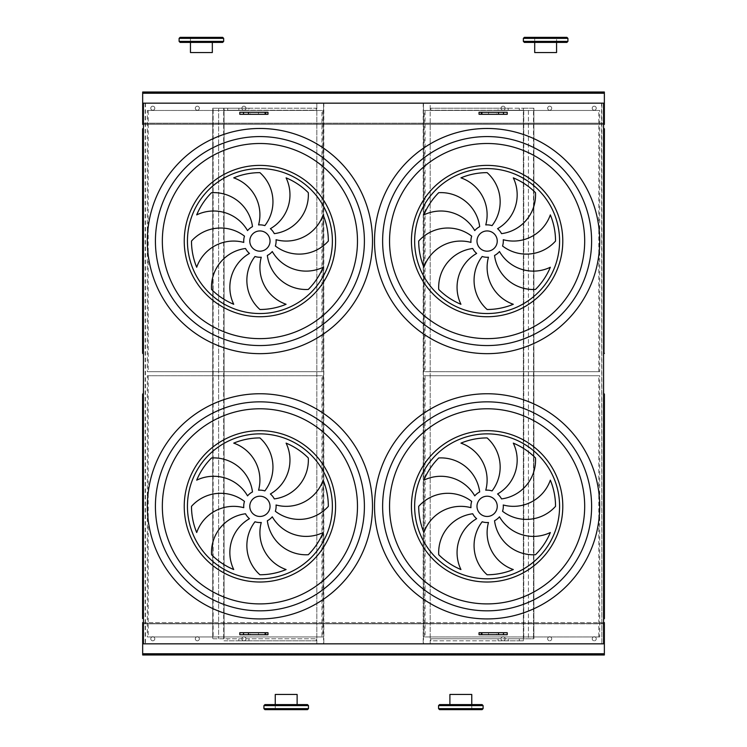 <?xml version="1.0" encoding="UTF-8"?>
<svg xmlns="http://www.w3.org/2000/svg" width="747" height="747" viewBox="0 0 747 747"><rect width="100%" height="100%" fill="white"/><g stroke="black" fill="none" stroke-linecap="round" stroke-linejoin="round"><path stroke-width="0.56" stroke-dasharray="3.73 2.8" d="M507.222 632.7L481.021 632.7L481.021 634.726L507.222 634.726M239.796 634.726L267.977 634.726M239.796 632.7L266.007 632.7L266.007 634.726M239.796 114.3L267.977 114.3M239.796 112.274L266.007 112.274L266.007 114.3M507.222 114.3L481.021 114.3L481.021 112.274L507.222 112.274M197.339 106.195A2.026 2.026 0 0 0 195.583 109.239A2.026 2.026 0 0 0 199.094 109.239A2.026 2.026 0 0 0 197.339 106.195A2.026 2.026 0 0 1 199.094 109.239A2.026 2.026 0 0 1 195.583 109.239A2.026 2.026 0 0 1 197.339 106.195M549.689 106.195A2.026 2.026 0 0 0 547.934 109.239A2.026 2.026 0 0 0 551.445 109.239A2.026 2.026 0 0 0 549.689 106.195A2.026 2.026 0 0 1 551.445 109.239A2.026 2.026 0 0 1 547.934 109.239A2.026 2.026 0 0 1 549.689 106.195A2.026 2.026 0 0 1 551.445 109.239A2.026 2.026 0 0 1 547.934 109.239A2.026 2.026 0 0 1 549.689 106.195A2.026 2.026 0 0 0 547.663 108.222A2.026 2.026 0 0 0 549.689 110.248A2.026 2.026 0 0 0 551.716 108.222A2.026 2.026 0 0 0 549.689 106.195M243.914 106.195A2.026 2.026 0 0 0 242.159 109.239A2.026 2.026 0 0 0 245.67 109.239A2.026 2.026 0 0 0 243.914 106.195A2.026 2.026 0 0 1 245.67 109.239A2.026 2.026 0 0 1 242.159 109.239A2.026 2.026 0 0 1 243.914 106.195M503.114 106.195A2.026 2.026 0 0 0 501.358 109.239A2.026 2.026 0 0 0 504.869 109.239A2.026 2.026 0 0 0 503.114 106.195A2.026 2.026 0 0 1 504.869 109.239A2.026 2.026 0 0 1 501.358 109.239A2.026 2.026 0 0 1 503.114 106.195A2.026 2.026 0 0 1 504.869 109.239A2.026 2.026 0 0 1 501.358 109.239A2.026 2.026 0 0 1 503.114 106.195A2.026 2.026 0 0 0 501.088 108.222A2.026 2.026 0 0 0 503.114 110.248A2.026 2.026 0 0 0 505.14 108.222A2.026 2.026 0 0 0 503.114 106.195M152.79 106.195A2.026 2.026 0 0 0 151.034 109.239A2.026 2.026 0 0 0 154.545 109.239A2.026 2.026 0 0 0 152.79 106.195A2.026 2.026 0 0 1 154.545 109.239A2.026 2.026 0 0 1 151.034 109.239A2.026 2.026 0 0 1 152.79 106.195M594.238 106.195A2.026 2.026 0 0 0 592.483 109.239A2.026 2.026 0 0 0 595.994 109.239A2.026 2.026 0 0 0 594.238 106.195A2.026 2.026 0 0 1 595.994 109.239A2.026 2.026 0 0 1 592.483 109.239A2.026 2.026 0 0 1 594.238 106.195A2.026 2.026 0 0 1 595.994 109.239A2.026 2.026 0 0 1 592.483 109.239A2.026 2.026 0 0 1 594.238 106.195A2.026 2.026 0 0 0 592.212 108.222A2.026 2.026 0 0 0 594.238 110.248A2.026 2.026 0 0 0 596.265 108.222A2.026 2.026 0 0 0 594.238 106.195M519.314 640.805L523.367 640.805L523.367 108.222L533.89 108.222L533.489 638.778L533.489 108.222L523.768 108.222L523.768 638.778L523.768 108.222L528.428 108.222L528.428 638.778L528.428 108.222L523.367 108.222L523.367 110.248L430.795 110.248L498.053 110.248L498.053 108.222L498.053 110.248L523.367 110.248L523.367 108.222L430.795 108.222L508.175 108.222L508.175 110.248L508.175 108.222L523.367 108.222L523.367 638.778L430.795 638.778L498.053 638.778L498.053 640.805L523.367 640.805L523.367 638.778L533.89 638.778L533.89 108.222L533.89 638.778L508.175 638.778L508.175 640.805L508.175 638.778L498.053 638.778L498.053 640.805L430.795 640.805L430.795 638.778L430.795 640.805L519.314 640.805L519.314 638.778M430.795 110.248L430.795 108.222L430.795 110.248M227.714 108.222L227.714 110.248L316.233 110.248L316.233 108.222L248.975 108.222L248.975 110.248L238.853 110.248L238.853 108.222L238.853 110.248L223.661 110.248L223.661 108.222L248.975 108.222L248.975 110.248L316.233 110.248L316.233 108.222L223.661 108.222L223.661 638.778L238.853 638.778L238.853 640.805L223.661 640.805L223.661 638.778L213.138 638.778L213.138 108.222L212.727 638.778L316.233 638.778L248.975 638.778L248.975 640.805L316.233 640.805L316.233 638.778L316.233 640.805L227.714 640.805L227.714 638.778M145.142 103.161L145.142 643.839L143.415 643.839L143.415 103.161L430.188 103.161L430.188 123.208L316.831 123.208L316.831 643.839L430.188 643.839L430.188 623.792L143.415 623.792M323.815 103.161L323.815 643.839L323.516 103.161L323.516 643.839L316.831 643.839L316.831 103.161L316.831 123.208L143.415 123.208M603.585 123.208L430.188 123.208L430.188 623.792L603.585 623.792M197.339 636.752A2.026 2.026 0 0 0 195.583 639.787A2.026 2.026 0 0 0 199.094 639.787A2.026 2.026 0 0 0 197.339 636.752A2.026 2.026 0 0 1 199.094 639.787A2.026 2.026 0 0 1 195.583 639.787A2.026 2.026 0 0 1 197.339 636.752M549.689 636.752A2.026 2.026 0 0 0 547.934 639.787A2.026 2.026 0 0 0 551.445 639.787A2.026 2.026 0 0 0 549.689 636.752A2.026 2.026 0 0 1 551.445 639.787A2.026 2.026 0 0 1 547.934 639.787A2.026 2.026 0 0 1 549.689 636.752A2.026 2.026 0 0 1 551.445 639.787A2.026 2.026 0 0 1 547.934 639.787A2.026 2.026 0 0 1 549.689 636.752A2.026 2.026 0 0 0 547.663 638.778A2.026 2.026 0 0 0 549.689 640.805A2.026 2.026 0 0 0 551.716 638.778A2.026 2.026 0 0 0 549.689 636.752M243.914 636.752A2.026 2.026 0 0 0 242.159 639.787A2.026 2.026 0 0 0 245.67 639.787A2.026 2.026 0 0 0 243.914 636.752A2.026 2.026 0 0 1 245.67 639.787A2.026 2.026 0 0 1 242.159 639.787A2.026 2.026 0 0 1 243.914 636.752M503.114 636.752A2.026 2.026 0 0 0 501.358 639.787A2.026 2.026 0 0 0 504.869 639.787A2.026 2.026 0 0 0 503.114 636.752A2.026 2.026 0 0 1 504.869 639.787A2.026 2.026 0 0 1 501.358 639.787A2.026 2.026 0 0 1 503.114 636.752A2.026 2.026 0 0 1 504.869 639.787A2.026 2.026 0 0 1 501.358 639.787A2.026 2.026 0 0 1 503.114 636.752A2.026 2.026 0 0 0 501.088 638.778A2.026 2.026 0 0 0 503.114 640.805A2.026 2.026 0 0 0 505.14 638.778A2.026 2.026 0 0 0 503.114 636.752M152.79 636.752A2.026 2.026 0 0 0 151.034 639.787A2.026 2.026 0 0 0 154.545 639.787A2.026 2.026 0 0 0 152.79 636.752A2.026 2.026 0 0 1 154.545 639.787A2.026 2.026 0 0 1 151.034 639.787A2.026 2.026 0 0 1 152.79 636.752M594.238 636.752A2.026 2.026 0 0 0 592.483 639.787A2.026 2.026 0 0 0 595.994 639.787A2.026 2.026 0 0 0 594.238 636.752A2.026 2.026 0 0 1 595.994 639.787A2.026 2.026 0 0 1 592.483 639.787A2.026 2.026 0 0 1 594.238 636.752A2.026 2.026 0 0 1 595.994 639.787A2.026 2.026 0 0 1 592.483 639.787A2.026 2.026 0 0 1 594.238 636.752A2.026 2.026 0 0 0 592.212 638.778A2.026 2.026 0 0 0 594.238 640.805A2.026 2.026 0 0 0 596.265 638.778A2.026 2.026 0 0 0 594.238 636.752M143.415 128.073L143.415 354.097M142.612 353.275L142.612 128.857M143.415 353.62L142.602 353.284M604.398 128.876L603.585 128.876L603.585 354.059L603.585 128.073L603.585 128.876L604.398 128.839L603.987 353.658L603.585 128.503L603.585 353.62L604.398 353.284M603.585 128.503L603.987 353.658M603.585 354.097L603.585 353.62M599.701 371.679L425.071 371.679L425.071 110.453L599.701 110.453L599.701 371.679L425.071 371.679M424.175 371.679L424.175 110.453L598.805 110.453L598.805 371.679M598.805 110.453L599.701 110.453M424.175 110.453L425.071 110.453M147.318 110.453L321.948 110.453L321.948 371.679L147.318 371.679L147.318 110.453L321.948 110.453M322.844 110.453L322.844 371.679L148.214 371.679L148.214 110.453M148.214 371.679L147.318 371.679M322.844 371.679L321.948 371.679M259.909 251.188A10.122 10.122 0 0 0 268.677 236.005A10.122 10.122 0 0 0 251.141 236.005A10.122 10.122 0 0 0 259.909 251.188M252.486 226.668A39.087 39.087 0 0 0 211.532 192.679A68.425 68.425 0 0 0 196.694 214.884A39.087 39.087 0 0 1 247.546 230.599A16.201 16.201 0 0 1 252.486 226.668M258.565 224.922A16.201 16.201 0 0 1 264.84 225.631A39.087 39.087 0 0 0 259.909 172.641A68.425 68.425 0 0 0 233.727 177.851A39.087 39.087 0 0 1 258.565 224.922M270.377 228.694A16.201 16.201 0 0 1 274.308 233.643A39.087 39.087 0 0 0 308.296 192.679A68.425 68.425 0 0 0 286.092 177.851A39.087 39.087 0 0 1 270.377 228.694M276.054 239.712A16.201 16.201 0 0 1 275.344 245.996A39.087 39.087 0 0 0 328.335 241.066A68.425 68.425 0 0 0 323.124 214.884A39.087 39.087 0 0 1 276.054 239.712M272.281 251.524A16.201 16.201 0 0 1 267.333 255.465A39.087 39.087 0 0 0 308.296 289.444A68.425 68.425 0 0 0 323.124 267.249A39.087 39.087 0 0 1 272.281 251.524M261.263 257.211A16.201 16.201 0 0 1 254.979 256.492A39.087 39.087 0 0 0 259.909 309.491A68.425 68.425 0 0 0 286.092 304.281A39.087 39.087 0 0 1 261.263 257.211M249.451 253.429A16.201 16.201 0 0 1 245.511 248.49A39.087 39.087 0 0 0 211.532 289.444A68.425 68.425 0 0 0 233.727 304.281A39.087 39.087 0 0 1 249.451 253.429M243.765 242.411A16.201 16.201 0 0 1 244.484 236.136A39.087 39.087 0 0 0 191.493 241.066A68.425 68.425 0 0 0 196.694 267.249A39.087 39.087 0 0 1 243.765 242.411M487.119 251.188A10.122 10.122 0 0 0 495.887 236.005A10.122 10.122 0 0 0 478.351 236.005A10.122 10.122 0 0 0 487.119 251.188M479.695 226.668A39.087 39.087 0 0 0 438.732 192.679A68.425 68.425 0 0 0 423.904 214.884A39.087 39.087 0 0 1 474.747 230.599A16.201 16.201 0 0 1 479.695 226.668M485.765 224.922A16.201 16.201 0 0 1 492.049 225.631A39.087 39.087 0 0 0 487.119 172.641A68.425 68.425 0 0 0 460.936 177.851A39.087 39.087 0 0 1 485.765 224.922M497.577 228.694A16.201 16.201 0 0 1 501.517 233.643A39.087 39.087 0 0 0 535.496 192.679A68.425 68.425 0 0 0 513.301 177.851A39.087 39.087 0 0 1 497.577 228.694M503.263 239.712A16.201 16.201 0 0 1 502.544 245.996A39.087 39.087 0 0 0 555.535 241.066A68.425 68.425 0 0 0 550.334 214.884A39.087 39.087 0 0 1 503.263 239.712M499.482 251.524A16.201 16.201 0 0 1 494.542 255.465A39.087 39.087 0 0 0 535.496 289.444A68.425 68.425 0 0 0 550.334 267.249A39.087 39.087 0 0 1 499.482 251.524M488.463 257.211A16.201 16.201 0 0 1 482.179 256.492A39.087 39.087 0 0 0 487.119 309.491A68.425 68.425 0 0 0 513.301 304.281A39.087 39.087 0 0 1 488.463 257.211M476.651 253.429A16.201 16.201 0 0 1 472.72 248.49A39.087 39.087 0 0 0 438.732 289.444A68.425 68.425 0 0 0 460.936 304.281A39.087 39.087 0 0 1 476.651 253.429M470.974 242.411A16.201 16.201 0 0 1 471.684 236.136A39.087 39.087 0 0 0 418.693 241.066A68.425 68.425 0 0 0 423.904 267.249A39.087 39.087 0 0 1 470.974 242.411M487.119 345.553A104.487 104.487 0 0 0 577.608 188.823A104.487 104.487 0 0 0 396.629 188.823A104.487 104.487 0 0 0 487.119 345.553M259.909 345.553A104.487 104.487 0 0 0 350.399 188.823A104.487 104.487 0 0 0 169.42 188.823A104.487 104.487 0 0 0 259.909 345.553M603.585 393.38L603.585 619.375L604.398 394.117L603.585 394.155L603.585 393.342L603.585 619.338L603.585 393.38M603.585 393.781L603.585 618.899M603.585 103.161L603.585 643.839L601.858 643.839L601.858 103.161L603.585 103.161M143.415 393.38L143.415 619.375L143.415 393.38M143.415 619.338L143.415 618.525L143.415 619.338L142.612 618.553M143.415 618.525L143.415 393.342L143.415 618.525L142.602 618.525L143.415 618.525M423.204 103.161L423.204 643.839L423.512 103.161L423.512 643.839L430.188 643.839L430.188 103.161L601.568 103.161L601.858 643.839M599.701 636.948L425.071 636.948L425.071 375.732L599.701 375.732L599.701 636.948L425.071 636.948M423.204 643.839L601.568 643.839M147.318 375.732L321.948 375.732L321.948 636.948L147.318 636.948L147.318 375.732L321.948 375.732M145.45 103.161L145.45 643.839L323.815 643.839M322.844 375.732L322.844 636.948L148.214 636.948L148.214 375.732M148.214 636.948L147.318 636.948M322.844 636.948L321.948 636.948M424.175 636.948L424.175 375.732L598.805 375.732L598.805 636.948M598.805 375.732L599.701 375.732M424.175 375.732L425.071 375.732M487.119 610.831A104.487 104.487 0 0 0 577.608 454.092A104.487 104.487 0 0 0 396.629 454.092A104.487 104.487 0 0 0 487.119 610.831A104.487 104.487 0 0 0 577.608 454.092A104.487 104.487 0 0 0 396.629 454.092A104.487 104.487 0 0 0 487.119 610.831M259.909 610.831A104.487 104.487 0 0 0 350.399 454.092A104.487 104.487 0 0 0 169.42 454.092A104.487 104.487 0 0 0 259.909 610.831A104.487 104.487 0 0 0 350.399 454.092A104.487 104.487 0 0 0 169.42 454.092A104.487 104.487 0 0 0 259.909 610.831M259.909 516.466A10.122 10.122 0 0 0 268.677 501.274A10.122 10.122 0 0 0 251.141 501.274A10.122 10.122 0 0 0 259.909 516.466M252.486 491.937A39.087 39.087 0 0 0 211.532 457.958A68.425 68.425 0 0 0 196.694 480.153A39.087 39.087 0 0 1 247.546 495.877A16.201 16.201 0 0 1 252.486 491.937M258.565 490.2A16.201 16.201 0 0 1 264.84 490.91A39.087 39.087 0 0 0 259.909 437.919A68.425 68.425 0 0 0 233.727 443.13A39.087 39.087 0 0 1 258.565 490.2M270.377 493.972A16.201 16.201 0 0 1 274.308 498.912A39.087 39.087 0 0 0 308.296 457.958A68.425 68.425 0 0 0 286.092 443.13A39.087 39.087 0 0 1 270.377 493.972M276.054 504.991A16.201 16.201 0 0 1 275.344 511.275A39.087 39.087 0 0 0 328.335 506.345A68.425 68.425 0 0 0 323.124 480.153A39.087 39.087 0 0 1 276.054 504.991M272.281 516.803A16.201 16.201 0 0 1 267.333 520.743A39.087 39.087 0 0 0 308.296 554.722A68.425 68.425 0 0 0 323.124 532.527A39.087 39.087 0 0 1 272.281 516.803M261.263 522.48A16.201 16.201 0 0 1 254.979 521.77A39.087 39.087 0 0 0 259.909 574.76A68.425 68.425 0 0 0 286.092 569.55A39.087 39.087 0 0 1 261.263 522.48M249.451 518.707A16.201 16.201 0 0 1 245.511 513.768A39.087 39.087 0 0 0 211.532 554.722A68.425 68.425 0 0 0 233.727 569.55A39.087 39.087 0 0 1 249.451 518.707M243.765 507.689A16.201 16.201 0 0 1 244.484 501.405A39.087 39.087 0 0 0 191.493 506.345A68.425 68.425 0 0 0 196.694 532.527A39.087 39.087 0 0 1 243.765 507.689M487.119 516.466A10.122 10.122 0 0 0 495.887 501.274A10.122 10.122 0 0 0 478.351 501.274A10.122 10.122 0 0 0 487.119 516.466M479.695 491.937A39.087 39.087 0 0 0 438.732 457.958A68.425 68.425 0 0 0 423.904 480.153A39.087 39.087 0 0 1 474.747 495.877A16.201 16.201 0 0 1 479.695 491.937M485.765 490.2A16.201 16.201 0 0 1 492.049 490.91A39.087 39.087 0 0 0 487.119 437.919A68.425 68.425 0 0 0 460.936 443.13A39.087 39.087 0 0 1 485.765 490.2M497.577 493.972A16.201 16.201 0 0 1 501.517 498.912A39.087 39.087 0 0 0 535.496 457.958A68.425 68.425 0 0 0 513.301 443.13A39.087 39.087 0 0 1 497.577 493.972M503.263 504.991A16.201 16.201 0 0 1 502.544 511.275A39.087 39.087 0 0 0 555.535 506.345A68.425 68.425 0 0 0 550.334 480.153A39.087 39.087 0 0 1 503.263 504.991M499.482 516.803A16.201 16.201 0 0 1 494.542 520.743A39.087 39.087 0 0 0 535.496 554.722A68.425 68.425 0 0 0 550.334 532.527A39.087 39.087 0 0 1 499.482 516.803M488.463 522.48A16.201 16.201 0 0 1 482.179 521.77A39.087 39.087 0 0 0 487.119 574.76A68.425 68.425 0 0 0 513.301 569.55A39.087 39.087 0 0 1 488.463 522.48M476.651 518.707A16.201 16.201 0 0 1 472.72 513.768A39.087 39.087 0 0 0 438.732 554.722A68.425 68.425 0 0 0 460.936 569.55A39.087 39.087 0 0 1 476.651 518.707M470.974 507.689A16.201 16.201 0 0 1 471.684 501.405A39.087 39.087 0 0 0 418.693 506.345A68.425 68.425 0 0 0 423.904 532.527A39.087 39.087 0 0 1 470.974 507.689M143.415 393.342L142.612 394.127M142.602 394.117L143.013 618.525L143.013 393.753M603.585 619.338L604.398 618.525L604.398 394.155M604.398 618.563L603.987 394.155L603.987 618.927M604.36 654.979L604.36 622.578L142.668 622.578L142.668 654.979L604.36 654.979M604.36 623.586L142.668 623.586L604.36 623.586M604.36 653.756L604.36 623.792L604.36 653.961L142.668 653.756M603.585 622.578L143.415 622.578M197.339 640.805A2.026 2.026 0 0 1 195.583 637.761A2.026 2.026 0 0 1 199.094 637.761A2.026 2.026 0 0 1 197.339 640.805A2.026 2.026 0 0 0 199.094 637.761A2.026 2.026 0 0 0 195.583 637.761A2.026 2.026 0 0 0 197.339 640.805M243.914 640.805A2.026 2.026 0 0 1 242.159 637.761A2.026 2.026 0 0 1 245.67 637.761A2.026 2.026 0 0 1 243.914 640.805A2.026 2.026 0 0 0 245.67 637.761A2.026 2.026 0 0 0 242.159 637.761A2.026 2.026 0 0 0 243.914 640.805M152.79 640.805A2.026 2.026 0 0 1 151.034 637.761A2.026 2.026 0 0 1 154.545 637.761A2.026 2.026 0 0 1 152.79 640.805A2.026 2.026 0 0 0 154.545 637.761A2.026 2.026 0 0 0 151.034 637.761A2.026 2.026 0 0 0 152.79 640.805M604.36 653.961L142.668 653.961L604.36 653.961M227.714 640.805L223.661 640.805L223.661 108.222L212.727 108.222L212.727 638.778L212.727 108.222L224.072 108.222L224.072 638.778L224.072 108.222L218.6 108.222L218.6 638.778L218.6 108.222L223.661 108.222L223.661 110.248L227.714 110.248M248.975 640.805L238.853 640.805L238.853 638.778L248.975 638.778L248.975 640.805M604.36 123.208L142.668 123.208L604.36 123.208L604.36 93.039L604.36 123.414L142.668 123.208L142.668 93.244L142.668 124.422L604.36 124.422L604.36 92.021M142.668 123.208L142.668 92.021M603.585 124.422L143.415 124.422M197.339 110.248A2.026 2.026 0 0 1 195.583 107.213A2.026 2.026 0 0 1 199.094 107.213A2.026 2.026 0 0 1 197.339 110.248A2.026 2.026 0 0 0 199.094 107.213A2.026 2.026 0 0 0 195.583 107.213A2.026 2.026 0 0 0 197.339 110.248M243.914 110.248A2.026 2.026 0 0 1 242.159 107.213A2.026 2.026 0 0 1 245.67 107.213A2.026 2.026 0 0 1 243.914 110.248A2.026 2.026 0 0 0 245.67 107.213A2.026 2.026 0 0 0 242.159 107.213A2.026 2.026 0 0 0 243.914 110.248M152.79 110.248A2.026 2.026 0 0 1 151.034 107.213A2.026 2.026 0 0 1 154.545 107.213A2.026 2.026 0 0 1 152.79 110.248A2.026 2.026 0 0 0 154.545 107.213A2.026 2.026 0 0 0 151.034 107.213A2.026 2.026 0 0 0 152.79 110.248M604.36 93.039L142.668 93.039L604.36 93.039M604.36 123.414L142.668 123.414L604.36 123.414M519.314 110.248L519.314 108.222M479.051 634.726L481.021 634.726M496.634 634.726L488.538 634.726L496.634 634.726L496.634 632.7L488.538 632.7L496.634 632.7M479.051 632.7L481.021 632.7M250.394 634.726L258.49 634.726L250.394 634.726L250.394 632.7L258.49 632.7L250.394 632.7M266.007 632.7L267.977 632.7M250.394 114.3L258.49 114.3L250.394 114.3L250.394 112.274L258.49 112.274L250.394 112.274M266.007 112.274L267.977 112.274M479.051 114.3L481.021 114.3M496.634 114.3L488.538 114.3L496.634 114.3L496.634 112.274L488.538 112.274L496.634 112.274M479.051 112.274L481.021 112.274M307.456 704.589L264.933 704.589M297.129 704.589L275.26 704.589L297.129 704.589L275.26 704.589L297.129 704.589L297.129 709.65L275.26 709.65L297.129 709.65M264.933 709.65L307.456 709.65M482.095 704.589L439.572 704.589M449.899 704.589L471.768 704.589L449.899 704.589L471.768 704.589L449.899 704.589L449.899 709.65L471.768 709.65L439.572 709.65M180.13 42.411L222.653 42.411M212.325 42.411L190.457 42.411L212.325 42.411L190.457 42.411L212.325 42.411L212.325 37.35L190.457 37.35L212.325 37.35M222.653 37.35L180.13 37.35M524.375 42.411L566.898 42.411M534.703 37.35L534.703 42.411L556.571 42.411L556.571 37.35L534.703 37.35L556.571 37.35M566.898 37.35L524.375 37.35M471.768 694.458L449.899 694.458M297.129 694.458L275.26 694.458M190.457 52.542L212.325 52.542M534.703 52.542L556.571 52.542M534.703 42.411L556.571 42.411M143.013 353.452L143.415 128.503M143.415 618.899L143.415 393.781M604.36 623.792L142.668 623.792M604.36 93.244L142.668 93.244M263.924 705.598L308.474 705.598M308.474 708.642L263.924 708.642M438.554 705.598L483.104 705.598M483.104 708.642L438.554 708.642M179.112 38.358L223.661 38.358M223.661 41.402L179.112 41.402M523.367 38.358L567.916 38.358M567.916 41.402L523.367 41.402M488.538 634.726L488.538 632.7M258.49 634.726L258.49 632.7M258.49 114.3L258.49 112.274M488.538 114.3L488.538 112.274M275.26 704.589L275.26 709.65M471.768 704.589L471.768 709.65M190.457 42.411L190.457 37.35"/><path stroke-width="1.12" d="M603.585 643.839L143.415 643.839L143.415 103.161L603.585 103.161L603.585 643.839M481.908 634.726L507.222 634.726L507.222 632.7L479.051 632.7L479.051 634.726L481.908 634.726L481.908 632.7M239.796 634.726L239.796 632.7L267.977 632.7L267.977 634.726L239.796 634.726M248.49 114.3L239.796 114.3L239.796 112.274L265.11 112.274L265.11 114.3L248.49 114.3L248.49 112.274M481.908 114.3L507.222 114.3L507.222 112.274L479.051 112.274L479.051 114.3L481.908 114.3L481.908 112.274M604.36 92.021L142.668 92.021L604.36 92.021L604.36 124.422L603.585 124.422M142.668 92.021L142.668 124.422L143.415 124.422M143.415 622.578L142.668 622.578L142.668 654.979L604.36 654.979L604.36 653.756L142.668 653.756M603.585 622.578L604.36 622.578L604.36 653.756M142.612 128.857L142.612 353.275M143.415 129.184L142.602 128.839L142.602 353.284L143.013 128.475M603.987 353.658L604.398 128.839L603.585 128.073M259.909 251.188A10.122 10.122 0 0 0 268.677 236.005A10.122 10.122 0 0 0 251.141 236.005A10.122 10.122 0 0 0 259.909 251.188M252.486 226.668A39.087 39.087 0 0 0 211.532 192.679A68.425 68.425 0 0 0 196.694 214.884A39.087 39.087 0 0 1 247.546 230.599A16.201 16.201 0 0 1 252.486 226.668M258.565 224.922A16.201 16.201 0 0 1 264.84 225.631A39.087 39.087 0 0 0 259.909 172.641A68.425 68.425 0 0 0 233.727 177.851A39.087 39.087 0 0 1 258.565 224.922M270.377 228.694A16.201 16.201 0 0 1 274.308 233.643A39.087 39.087 0 0 0 308.296 192.679A68.425 68.425 0 0 0 286.092 177.851A39.087 39.087 0 0 1 270.377 228.694M276.054 239.712A16.201 16.201 0 0 1 275.344 245.996A39.087 39.087 0 0 0 328.335 241.066A68.425 68.425 0 0 0 323.124 214.884A39.087 39.087 0 0 1 276.054 239.712M272.281 251.524A16.201 16.201 0 0 1 267.333 255.465A39.087 39.087 0 0 0 308.296 289.444A68.425 68.425 0 0 0 323.124 267.249A39.087 39.087 0 0 1 272.281 251.524M261.263 257.211A16.201 16.201 0 0 1 254.979 256.492A39.087 39.087 0 0 0 259.909 309.491A68.425 68.425 0 0 0 286.092 304.281A39.087 39.087 0 0 1 261.263 257.211M249.451 253.429A16.201 16.201 0 0 1 245.511 248.49A39.087 39.087 0 0 0 211.532 289.444A68.425 68.425 0 0 0 233.727 304.281A39.087 39.087 0 0 1 249.451 253.429M243.765 242.411A16.201 16.201 0 0 1 244.484 236.136A39.087 39.087 0 0 0 191.493 241.066A68.425 68.425 0 0 0 196.694 267.249A39.087 39.087 0 0 1 243.765 242.411M487.119 251.188A10.122 10.122 0 0 0 495.887 236.005A10.122 10.122 0 0 0 478.351 236.005A10.122 10.122 0 0 0 487.119 251.188M479.695 226.668A39.087 39.087 0 0 0 438.732 192.679A68.425 68.425 0 0 0 423.904 214.884A39.087 39.087 0 0 1 474.747 230.599A16.201 16.201 0 0 1 479.695 226.668M485.765 224.922A16.201 16.201 0 0 1 492.049 225.631A39.087 39.087 0 0 0 487.119 172.641A68.425 68.425 0 0 0 460.936 177.851A39.087 39.087 0 0 1 485.765 224.922M497.577 228.694A16.201 16.201 0 0 1 501.517 233.643A39.087 39.087 0 0 0 535.496 192.679A68.425 68.425 0 0 0 513.301 177.851A39.087 39.087 0 0 1 497.577 228.694M503.263 239.712A16.201 16.201 0 0 1 502.544 245.996A39.087 39.087 0 0 0 555.535 241.066A68.425 68.425 0 0 0 550.334 214.884A39.087 39.087 0 0 1 503.263 239.712M499.482 251.524A16.201 16.201 0 0 1 494.542 255.465A39.087 39.087 0 0 0 535.496 289.444A68.425 68.425 0 0 0 550.334 267.249A39.087 39.087 0 0 1 499.482 251.524M488.463 257.211A16.201 16.201 0 0 1 482.179 256.492A39.087 39.087 0 0 0 487.119 309.491A68.425 68.425 0 0 0 513.301 304.281A39.087 39.087 0 0 1 488.463 257.211M476.651 253.429A16.201 16.201 0 0 1 472.72 248.49A39.087 39.087 0 0 0 438.732 289.444A68.425 68.425 0 0 0 460.936 304.281A39.087 39.087 0 0 1 476.651 253.429M470.974 242.411A16.201 16.201 0 0 1 471.684 236.136A39.087 39.087 0 0 0 418.693 241.066A68.425 68.425 0 0 0 423.904 267.249A39.087 39.087 0 0 1 470.974 242.411M487.119 345.553A104.487 104.487 0 0 1 396.629 188.823A104.487 104.487 0 0 1 577.608 188.823A104.487 104.487 0 0 1 487.119 345.553M259.909 345.553A104.487 104.487 0 0 1 169.42 188.823A104.487 104.487 0 0 1 350.399 188.823A104.487 104.487 0 0 1 259.909 345.553M470.974 507.689A16.201 16.201 0 0 1 471.684 501.405A39.087 39.087 0 0 0 418.693 506.345A68.425 68.425 0 0 0 423.904 532.527A39.087 39.087 0 0 1 470.974 507.689M476.651 518.707A16.201 16.201 0 0 1 472.72 513.768A39.087 39.087 0 0 0 438.732 554.722A68.425 68.425 0 0 0 460.936 569.55A39.087 39.087 0 0 1 476.651 518.707M488.463 522.48A16.201 16.201 0 0 1 482.179 521.77A39.087 39.087 0 0 0 487.119 574.76A68.425 68.425 0 0 0 513.301 569.55A39.087 39.087 0 0 1 488.463 522.48M499.482 516.803A16.201 16.201 0 0 1 494.542 520.743A39.087 39.087 0 0 0 535.496 554.722A68.425 68.425 0 0 0 550.334 532.527A39.087 39.087 0 0 1 499.482 516.803M503.263 504.991A16.201 16.201 0 0 1 502.544 511.275A39.087 39.087 0 0 0 555.535 506.345A68.425 68.425 0 0 0 550.334 480.153A39.087 39.087 0 0 1 503.263 504.991M497.577 493.972A16.201 16.201 0 0 1 501.517 498.912A39.087 39.087 0 0 0 535.496 457.958A68.425 68.425 0 0 0 513.301 443.13A39.087 39.087 0 0 1 497.577 493.972M485.765 490.2A16.201 16.201 0 0 1 492.049 490.91A39.087 39.087 0 0 0 487.119 437.919A68.425 68.425 0 0 0 460.936 443.13A39.087 39.087 0 0 1 485.765 490.2M479.695 491.937A39.087 39.087 0 0 0 438.732 457.958A68.425 68.425 0 0 0 423.904 480.153A39.087 39.087 0 0 1 474.747 495.877A16.201 16.201 0 0 1 479.695 491.937M487.119 516.466A10.122 10.122 0 0 0 495.887 501.274A10.122 10.122 0 0 0 478.351 501.274A10.122 10.122 0 0 0 487.119 516.466M243.765 507.689A16.201 16.201 0 0 1 244.484 501.405A39.087 39.087 0 0 0 191.493 506.345A68.425 68.425 0 0 0 196.694 532.527A39.087 39.087 0 0 1 243.765 507.689M249.451 518.707A16.201 16.201 0 0 1 245.511 513.768A39.087 39.087 0 0 0 211.532 554.722A68.425 68.425 0 0 0 233.727 569.55A39.087 39.087 0 0 1 249.451 518.707M261.263 522.48A16.201 16.201 0 0 1 254.979 521.77A39.087 39.087 0 0 0 259.909 574.76A68.425 68.425 0 0 0 286.092 569.55A39.087 39.087 0 0 1 261.263 522.48M272.281 516.803A16.201 16.201 0 0 1 267.333 520.743A39.087 39.087 0 0 0 308.296 554.722A68.425 68.425 0 0 0 323.124 532.527A39.087 39.087 0 0 1 272.281 516.803M276.054 504.991A16.201 16.201 0 0 1 275.344 511.275A39.087 39.087 0 0 0 328.335 506.345A68.425 68.425 0 0 0 323.124 480.153A39.087 39.087 0 0 1 276.054 504.991M270.377 493.972A16.201 16.201 0 0 1 274.308 498.912A39.087 39.087 0 0 0 308.296 457.958A68.425 68.425 0 0 0 286.092 443.13A39.087 39.087 0 0 1 270.377 493.972M258.565 490.2A16.201 16.201 0 0 1 264.84 490.91A39.087 39.087 0 0 0 259.909 437.919A68.425 68.425 0 0 0 233.727 443.13A39.087 39.087 0 0 1 258.565 490.2M252.486 491.937A39.087 39.087 0 0 0 211.532 457.958A68.425 68.425 0 0 0 196.694 480.153A39.087 39.087 0 0 1 247.546 495.877A16.201 16.201 0 0 1 252.486 491.937M259.909 516.466A10.122 10.122 0 0 0 268.677 501.274A10.122 10.122 0 0 0 251.141 501.274A10.122 10.122 0 0 0 259.909 516.466M487.119 610.831A104.487 104.487 0 0 1 396.629 454.092A104.487 104.487 0 0 1 577.608 454.092A104.487 104.487 0 0 1 487.119 610.831A104.487 104.487 0 0 1 396.629 454.092A104.487 104.487 0 0 1 577.608 454.092A104.487 104.487 0 0 1 487.119 610.831M259.909 610.831A104.487 104.487 0 0 1 169.42 454.092A104.487 104.487 0 0 1 350.399 454.092A104.487 104.487 0 0 1 259.909 610.831A104.487 104.487 0 0 1 169.42 454.092A104.487 104.487 0 0 1 350.399 454.092A104.487 104.487 0 0 1 259.909 610.831M142.612 394.127L142.612 618.553M143.415 394.453L142.602 394.117L142.602 618.563L143.013 393.753M603.585 619.375L604.398 618.563L604.398 394.117L603.585 393.342M503.497 634.726L503.497 632.7M498.538 634.726L498.538 632.7M248.49 634.726L248.49 632.7M265.11 634.726L265.11 632.7M243.531 634.726L243.531 632.7M243.531 114.3L243.531 112.274M265.11 112.274L267.977 112.274L267.977 114.3L265.11 114.3M503.497 114.3L503.497 112.274M498.538 114.3L498.538 112.274M308.474 705.598L263.924 705.598L264.933 704.589L307.456 704.589L308.474 705.598L308.474 708.642L307.456 709.65L264.933 709.65L263.924 708.642L308.474 708.642M483.104 708.642L483.104 705.598L438.554 705.598L438.554 708.642L483.104 708.642L482.095 709.65L439.572 709.65L438.554 708.642M438.554 705.598L439.572 704.589L482.095 704.589L483.104 705.598M449.899 709.65L482.095 709.65M223.661 41.402L222.653 42.411L180.13 42.411L179.112 41.402L223.661 41.402L223.661 38.358L179.112 38.358L180.13 37.35L222.653 37.35L223.661 38.358M523.367 41.402L567.916 41.402L566.898 42.411L524.375 42.411L523.367 41.402L523.367 38.358L524.375 37.35L566.898 37.35L567.916 38.358L523.367 38.358M556.571 42.411L534.703 42.411L556.571 42.411L556.571 52.542L534.703 52.542L534.703 42.411M449.899 704.589L449.899 694.458L471.768 694.458L471.768 704.589M275.26 704.589L275.26 694.458L297.129 694.458L297.129 704.589M212.325 42.411L212.325 52.542L190.457 52.542L190.457 42.411M259.909 353.658A112.592 112.592 0 0 1 162.407 184.77A112.592 112.592 0 0 1 357.421 184.77A112.592 112.592 0 0 1 259.909 353.658M487.119 353.658A112.592 112.592 0 0 1 389.607 184.77A112.592 112.592 0 0 1 584.621 184.77A112.592 112.592 0 0 1 487.119 353.658M487.119 618.927A112.592 112.592 0 0 1 389.607 450.049A112.592 112.592 0 0 1 584.621 450.049A112.592 112.592 0 0 1 487.119 618.927M259.909 618.927A112.592 112.592 0 0 1 162.407 450.049A112.592 112.592 0 0 1 357.421 450.049A112.592 112.592 0 0 1 259.909 618.927M604.36 123.208L603.585 123.208M604.36 93.244L142.668 93.244M143.415 123.208L142.668 123.208M143.415 623.792L142.668 623.792M604.36 623.792L603.585 623.792M143.415 352.948L143.013 353.452M603.585 352.948L603.585 129.184M259.909 316.737A75.671 75.671 0 0 1 194.379 203.231A75.671 75.671 0 0 1 325.449 203.231A75.671 75.671 0 0 1 259.909 316.737M259.909 313.535A72.468 72.468 0 0 0 322.676 204.827A72.468 72.468 0 0 0 197.152 204.827A72.468 72.468 0 0 0 259.909 313.535M487.119 316.737A75.671 75.671 0 0 1 421.579 203.231A75.671 75.671 0 0 1 552.649 203.231A75.671 75.671 0 0 1 487.119 316.737M487.119 313.535A72.468 72.468 0 0 0 549.876 204.827A72.468 72.468 0 0 0 424.352 204.827A72.468 72.468 0 0 0 487.119 313.535M487.119 338.634A97.568 97.568 0 0 0 584.686 241.066A97.568 97.568 0 0 0 487.119 143.499A97.568 97.568 0 0 0 389.551 241.066A97.568 97.568 0 0 0 487.119 338.634M259.909 338.634A97.568 97.568 0 0 0 357.477 241.066A97.568 97.568 0 0 0 259.909 143.499A97.568 97.568 0 0 0 162.342 241.066A97.568 97.568 0 0 0 259.909 338.634M487.119 578.813A72.468 72.468 0 0 0 549.876 470.106A72.468 72.468 0 0 0 424.352 470.106A72.468 72.468 0 0 0 487.119 578.813M259.909 578.813A72.468 72.468 0 0 0 322.676 470.106A72.468 72.468 0 0 0 197.152 470.106A72.468 72.468 0 0 0 259.909 578.813M259.909 582.016A75.671 75.671 0 0 1 184.238 506.345A75.671 75.671 0 0 1 259.909 430.664A75.671 75.671 0 0 1 335.58 506.345A75.671 75.671 0 0 1 259.909 582.016M259.909 408.777A97.568 97.568 0 0 0 162.342 506.345A97.568 97.568 0 0 0 259.909 603.903A97.568 97.568 0 0 0 357.477 506.345A97.568 97.568 0 0 0 259.909 408.777M487.119 582.016A75.671 75.671 0 0 1 411.438 506.345A75.671 75.671 0 0 1 487.119 430.664A75.671 75.671 0 0 1 562.79 506.345A75.671 75.671 0 0 1 487.119 582.016M487.119 408.777A97.568 97.568 0 0 0 389.551 506.345A97.568 97.568 0 0 0 487.119 603.903A97.568 97.568 0 0 0 584.686 506.345A97.568 97.568 0 0 0 487.119 408.777M143.415 618.227L143.415 619.375M603.585 618.227L603.585 394.453M143.415 128.036L142.602 128.839M142.602 353.284L143.415 354.097M603.585 354.097L604.398 353.284M143.415 393.305L142.602 394.117M263.924 705.598L263.924 708.642M179.112 41.402L179.112 38.358M567.916 41.402L567.916 38.358"/></g></svg>
